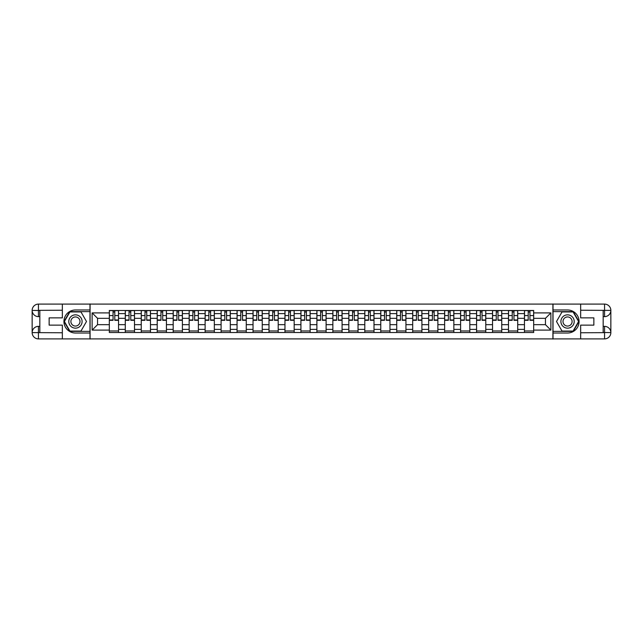 <?xml version="1.0" encoding="UTF-8"?>
<svg xmlns="http://www.w3.org/2000/svg" width="643" height="643" viewBox="0 0 643 643"><rect width="100%" height="100%" fill="white"/><g stroke="black" fill="none" stroke-linecap="round" stroke-linejoin="round"><path stroke-width="0.96" d="M59.582 338.901L583.418 338.901M583.418 304.099L59.582 304.099M125.289 332.503L125.289 313.615L118.537 313.615L118.537 332.503M118.537 313.615L118.537 310.497M125.289 313.615L125.289 310.497M134.5 310.497L134.5 332.503M141.259 332.503L141.259 310.497M150.47 310.497L150.47 332.503M157.222 332.503L157.222 310.497M166.433 310.497L166.433 332.503M173.192 332.503L173.192 310.497M182.403 310.497L182.403 332.503M189.155 332.503L189.155 310.497M198.374 310.497L198.374 332.503M205.125 332.503L205.125 310.497M214.336 310.497L214.336 332.503M221.096 332.503L221.096 310.497M230.307 310.497L230.307 332.503M237.058 332.503L237.058 310.497M246.269 310.497L246.269 332.503M253.029 332.503L253.029 310.497M262.24 310.497L262.24 332.503M268.991 332.503L268.991 310.497M278.202 310.497L278.202 332.503M284.962 332.503L284.962 310.497M294.173 310.497L294.173 332.503M300.924 332.503L300.924 310.497M310.135 310.497L310.135 332.503M316.895 332.503L316.895 310.497M326.105 310.497L326.105 332.503M332.865 332.503L332.865 310.497M342.076 310.497L342.076 332.503M348.827 332.503L348.827 310.497M358.038 310.497L358.038 332.503M364.798 332.503L364.798 310.497M374.009 310.497L374.009 332.503M380.76 332.503L380.76 310.497M389.971 310.497L389.971 332.503M396.731 332.503L396.731 310.497M405.942 310.497L405.942 332.503M412.693 332.503L412.693 310.497M421.904 310.497L421.904 332.503M428.664 332.503L428.664 310.497M437.875 310.497L437.875 332.503M444.626 332.503L444.626 310.497M453.845 310.497L453.845 332.503M460.597 332.503L460.597 310.497M469.808 310.497L469.808 332.503M476.567 332.503L476.567 310.497M485.778 310.497L485.778 332.503M492.53 332.503L492.53 310.497M501.741 310.497L501.741 332.503M508.5 332.503L508.5 310.497M517.711 310.497L517.711 332.503M524.463 332.503L524.463 310.497M524.463 324.675L517.711 324.675M508.5 324.675L501.741 324.675M492.53 324.675L485.778 324.675M476.567 324.675L469.808 324.675M460.597 324.675L453.845 324.675M444.626 324.675L437.875 324.675M428.664 324.675L421.904 324.675M412.693 324.675L405.942 324.675M396.731 324.675L389.971 324.675M380.76 324.675L374.009 324.675M364.798 324.675L358.038 324.675M348.827 324.675L342.076 324.675M332.865 324.675L326.105 324.675M316.895 324.675L310.135 324.675M300.924 324.675L294.173 324.675M284.962 324.675L278.202 324.675M268.991 324.675L262.24 324.675M253.029 324.675L246.269 324.675M237.058 324.675L230.307 324.675M221.096 324.675L214.336 324.675M205.125 324.675L198.374 324.675M189.155 324.675L182.403 324.675M173.192 324.675L166.433 324.675M157.222 324.675L150.47 324.675M141.259 324.675L134.5 324.675M125.289 324.675L118.537 324.675M524.463 318.325L517.711 318.325M508.5 318.325L501.741 318.325M492.53 318.325L485.778 318.325M476.567 318.325L469.808 318.325M460.597 318.325L453.845 318.325M444.626 318.325L437.875 318.325M428.664 318.325L421.904 318.325M412.693 318.325L405.942 318.325M396.731 318.325L389.971 318.325M380.76 318.325L374.009 318.325M364.798 318.325L358.038 318.325M348.827 318.325L342.076 318.325M332.865 318.325L326.105 318.325M316.895 318.325L310.135 318.325M300.924 318.325L294.173 318.325M284.962 318.325L278.202 318.325M268.991 318.325L262.24 318.325M253.029 318.325L246.269 318.325M237.058 318.325L230.307 318.325M221.096 318.325L214.336 318.325M205.125 318.325L198.374 318.325M189.155 318.325L182.403 318.325M173.192 318.325L166.433 318.325M157.222 318.325L150.47 318.325M141.259 318.325L134.5 318.325M125.289 318.325L118.537 318.325M97.551 324.675L109.326 324.675L109.326 318.325L97.551 318.325L97.551 324.675L92.126 330.1L92.126 312.9L109.326 312.9L109.326 318.325M533.674 318.325L533.674 324.675L545.449 324.675L545.449 318.325L533.674 318.325L533.674 310.497L109.326 310.497L109.326 312.9M533.674 312.9L550.874 312.9L550.874 330.1L533.674 330.1L533.674 324.675M109.326 324.675L109.326 332.503L533.674 332.503L533.674 330.1M109.326 330.1L92.126 330.1M552.916 339.054L552.916 303.946M90.084 339.054L90.084 303.946M118.537 330.968L109.326 330.968M113.064 312.032L114.8 312.032M134.5 330.968L125.289 330.968M129.026 312.032L130.77 312.032M150.47 330.968L141.259 330.968M144.996 312.032L146.733 312.032M166.433 330.968L157.222 330.968M160.959 312.032L162.703 312.032M182.403 330.968L173.192 330.968M176.929 312.032L178.666 312.032M198.374 330.968L189.155 330.968M192.892 312.032L194.636 312.032M214.336 330.968L205.125 330.968M208.862 312.032L210.599 312.032M230.307 330.968L221.096 330.968M224.825 312.032L226.569 312.032M246.269 330.968L237.058 330.968M240.795 312.032L242.532 312.032M262.24 330.968L253.029 330.968M256.766 312.032L258.502 312.032M278.202 330.968L268.991 330.968M272.728 312.032L274.473 312.032M294.173 330.968L284.962 330.968M288.699 312.032L290.435 312.032M310.135 330.968L300.924 330.968M304.661 312.032L306.406 312.032M326.105 330.968L316.895 330.968M320.632 312.032L322.368 312.032M342.076 330.968L332.865 330.968M336.594 312.032L338.339 312.032M358.038 330.968L348.827 330.968M352.565 312.032L354.301 312.032M374.009 330.968L364.798 330.968M368.527 312.032L370.272 312.032M389.971 330.968L380.76 330.968M384.498 312.032L386.234 312.032M405.942 330.968L396.731 330.968M400.468 312.032L402.205 312.032M421.904 330.968L412.693 330.968M416.431 312.032L418.175 312.032M437.875 330.968L428.664 330.968M432.401 312.032L434.138 312.032M453.845 330.968L444.626 330.968M448.364 312.032L450.108 312.032M469.808 330.968L460.597 330.968M464.334 312.032L466.071 312.032M485.778 330.968L476.567 330.968M480.297 312.032L482.041 312.032M501.741 330.968L492.53 330.968M496.267 312.032L498.003 312.032M517.711 330.968L508.5 330.968M512.23 312.032L513.974 312.032M533.674 330.968L524.463 330.968M528.2 312.032L529.936 312.032M92.126 312.9L97.551 318.325M545.449 324.675L550.874 330.1M545.449 318.325L550.874 312.9M114.8 320.327L114.8 310.601L118.481 310.601L118.481 320.327L114.8 320.327M113.064 311.927L114.8 311.927M113.064 310.601L109.374 310.601L109.374 320.327L113.064 320.327L113.064 310.601L114.8 310.601M130.77 320.327L130.77 310.601L134.451 310.601L134.451 320.327L130.77 320.327M129.026 311.927L130.77 311.927M129.026 310.601L125.345 310.601L125.345 320.327L129.026 320.327L129.026 310.601L130.77 310.601M146.733 320.327L146.733 310.601L150.422 310.601L150.422 320.327L146.733 320.327M144.996 311.927L146.733 311.927M144.996 310.601L141.307 310.601L141.307 320.327L144.996 320.327L144.996 310.601L146.733 310.601M39.826 316.637L38.443 316.637A6.293 6.293 0 0 1 32.15 310.392A6.293 6.293 0 0 1 38.443 304.099L89.98 304.099L89.98 309.982L75.448 309.982A11.518 11.518 0 0 0 63.93 321.5A11.518 11.518 0 0 0 75.448 333.018L89.98 333.018L89.98 338.901L38.443 338.901A6.293 6.293 0 0 1 32.15 332.608A6.293 6.293 0 0 1 38.443 326.363L39.826 326.363M89.98 333.018L89.98 309.982M62.347 304.099L62.347 317.867L49.141 317.867L49.141 325.133L62.347 325.133L62.347 338.901M38.443 316.637A6.293 6.293 0 0 1 32.15 310.392L38.443 310.497L38.443 316.637A6.293 6.293 0 0 1 32.15 310.392L32.15 332.608L62.347 332.761M38.443 332.761L38.443 338.901A6.293 6.293 0 0 1 32.15 332.608A6.293 6.293 0 0 1 38.443 326.363L38.443 332.503L39.826 332.503L39.826 310.497L38.443 310.497M89.98 311.622L69.741 311.622L64.043 321.5L69.741 331.378L89.98 331.378M603.174 326.363L604.557 326.363A6.293 6.293 0 0 1 610.85 332.608A6.293 6.293 0 0 1 604.557 338.901L553.02 338.901L553.02 333.018L567.552 333.018A11.518 11.518 0 0 0 579.07 321.5A11.518 11.518 0 0 0 567.552 309.982L553.02 309.982L553.02 304.099L604.557 304.099A6.293 6.293 0 0 1 610.85 310.392A6.293 6.293 0 0 1 604.557 316.637L603.174 316.637M553.02 309.982L553.02 333.018M580.653 338.901L580.653 325.133L593.859 325.133L593.859 317.867L580.653 317.867L580.653 304.099M604.557 326.363A6.293 6.293 0 0 1 610.85 332.608L604.557 332.503L604.557 326.363A6.293 6.293 0 0 1 610.85 332.608L610.85 310.392L580.653 310.239M604.557 310.239L604.557 304.099A6.293 6.293 0 0 1 610.85 310.392A6.293 6.293 0 0 1 604.557 316.637L604.557 310.497L603.174 310.497L603.174 332.503L604.557 332.503M553.02 331.378L573.259 331.378L578.957 321.5L573.259 311.622L553.02 311.622M68.793 321.5A6.655 6.655 0 0 0 75.448 328.155A6.655 6.655 0 0 0 82.095 321.5A6.655 6.655 0 0 0 75.448 314.845A6.655 6.655 0 0 0 68.793 321.5M70.891 321.5A4.557 4.557 0 0 0 75.448 326.057A4.557 4.557 0 0 0 79.997 321.5A4.557 4.557 0 0 0 75.448 316.943A4.557 4.557 0 0 0 70.891 321.5M80.97 311.927L86.492 321.5L80.97 331.073L69.918 331.073L64.396 321.5L69.918 311.927L80.97 311.927M560.905 321.5A6.655 6.655 0 0 0 567.552 328.155A6.655 6.655 0 0 0 574.207 321.5A6.655 6.655 0 0 0 567.552 314.845A6.655 6.655 0 0 0 560.905 321.5M563.003 321.5A4.557 4.557 0 0 0 567.552 326.057A4.557 4.557 0 0 0 572.109 321.5A4.557 4.557 0 0 0 567.552 316.943A4.557 4.557 0 0 0 563.003 321.5M573.082 311.927L578.604 321.5L573.082 331.073L562.03 331.073L556.508 321.5L562.03 311.927L573.082 311.927M162.703 320.327L162.703 310.601L166.384 310.601L166.384 320.327L162.703 320.327M160.959 311.927L162.703 311.927M160.959 310.601L157.278 310.601L157.278 320.327L160.959 320.327L160.959 310.601L162.703 310.601M178.666 320.327L178.666 310.601L182.355 310.601L182.355 320.327L178.666 320.327M176.929 311.927L178.666 311.927M176.929 310.601L173.24 310.601L173.24 320.327L176.929 320.327L176.929 310.601L178.666 310.601M194.636 320.327L194.636 310.601L198.317 310.601L198.317 320.327L194.636 320.327M192.892 311.927L194.636 311.927M192.892 310.601L189.211 310.601L189.211 320.327L192.892 320.327L192.892 310.601L194.636 310.601M210.599 320.327L210.599 310.601L214.288 310.601L214.288 320.327L210.599 320.327M208.862 311.927L210.599 311.927M208.862 310.601L205.173 310.601L205.173 320.327L208.862 320.327L208.862 310.601L210.599 310.601M226.569 320.327L226.569 310.601L230.25 310.601L230.25 320.327L226.569 320.327M224.825 311.927L226.569 311.927M224.825 310.601L221.144 310.601L221.144 320.327L224.825 320.327L224.825 310.601L226.569 310.601M242.532 320.327L242.532 310.601L246.221 310.601L246.221 320.327L242.532 320.327M240.795 311.927L242.532 311.927M240.795 310.601L237.114 310.601L237.114 320.327L240.795 320.327L240.795 310.601L242.532 310.601M258.502 320.327L258.502 310.601L262.183 310.601L262.183 320.327L258.502 320.327M256.766 311.927L258.502 311.927M256.766 310.601L253.077 310.601L253.077 320.327L256.766 320.327L256.766 310.601L258.502 310.601M274.473 320.327L274.473 310.601L278.154 310.601L278.154 320.327L274.473 320.327M272.728 311.927L274.473 311.927M272.728 310.601L269.047 310.601L269.047 320.327L272.728 320.327L272.728 310.601L274.473 310.601M290.435 320.327L290.435 310.601L294.124 310.601L294.124 320.327L290.435 320.327M288.699 311.927L290.435 311.927M288.699 310.601L285.01 310.601L285.01 320.327L288.699 320.327L288.699 310.601L290.435 310.601M306.406 320.327L306.406 310.601L310.087 310.601L310.087 320.327L306.406 320.327M304.661 311.927L306.406 311.927M304.661 310.601L300.98 310.601L300.98 320.327L304.661 320.327L304.661 310.601L306.406 310.601M322.368 320.327L322.368 310.601L326.057 310.601L326.057 320.327L322.368 320.327M320.632 311.927L322.368 311.927M320.632 310.601L316.943 310.601L316.943 320.327L320.632 320.327L320.632 310.601L322.368 310.601M338.339 320.327L338.339 310.601L342.02 310.601L342.02 320.327L338.339 320.327M336.594 311.927L338.339 311.927M336.594 310.601L332.913 310.601L332.913 320.327L336.594 320.327L336.594 310.601L338.339 310.601M354.301 320.327L354.301 310.601L357.99 310.601L357.99 320.327L354.301 320.327M352.565 311.927L354.301 311.927M352.565 310.601L348.876 310.601L348.876 320.327L352.565 320.327L352.565 310.601L354.301 310.601M370.272 320.327L370.272 310.601L373.953 310.601L373.953 320.327L370.272 320.327M368.527 311.927L370.272 311.927M368.527 310.601L364.846 310.601L364.846 320.327L368.527 320.327L368.527 310.601L370.272 310.601M386.234 320.327L386.234 310.601L389.923 310.601L389.923 320.327L386.234 320.327M384.498 311.927L386.234 311.927M384.498 310.601L380.817 310.601L380.817 320.327L384.498 320.327L384.498 310.601L386.234 310.601M402.205 320.327L402.205 310.601L405.886 310.601L405.886 320.327L402.205 320.327M400.468 311.927L402.205 311.927M400.468 310.601L396.779 310.601L396.779 320.327L400.468 320.327L400.468 310.601L402.205 310.601M418.175 320.327L418.175 310.601L421.856 310.601L421.856 320.327L418.175 320.327M416.431 311.927L418.175 311.927M416.431 310.601L412.75 310.601L412.75 320.327L416.431 320.327L416.431 310.601L418.175 310.601M434.138 320.327L434.138 310.601L437.827 310.601L437.827 320.327L434.138 320.327M432.401 311.927L434.138 311.927M432.401 310.601L428.712 310.601L428.712 320.327L432.401 320.327L432.401 310.601L434.138 310.601M450.108 320.327L450.108 310.601L453.789 310.601L453.789 320.327L450.108 320.327M448.364 311.927L450.108 311.927M448.364 310.601L444.683 310.601L444.683 320.327L448.364 320.327L448.364 310.601L450.108 310.601M466.071 320.327L466.071 310.601L469.76 310.601L469.76 320.327L466.071 320.327M464.334 311.927L466.071 311.927M464.334 310.601L460.645 310.601L460.645 320.327L464.334 320.327L464.334 310.601L466.071 310.601M482.041 320.327L482.041 310.601L485.722 310.601L485.722 320.327L482.041 320.327M480.297 311.927L482.041 311.927M480.297 310.601L476.616 310.601L476.616 320.327L480.297 320.327L480.297 310.601L482.041 310.601M498.003 320.327L498.003 310.601L501.693 310.601L501.693 320.327L498.003 320.327M496.267 311.927L498.003 311.927M496.267 310.601L492.578 310.601L492.578 320.327L496.267 320.327L496.267 310.601L498.003 310.601M513.974 320.327L513.974 310.601L517.655 310.601L517.655 320.327L513.974 320.327M512.23 311.927L513.974 311.927M512.23 310.601L508.549 310.601L508.549 320.327L512.23 320.327L512.23 310.601L513.974 310.601M529.936 320.327L529.936 310.601L533.626 310.601L533.626 320.327L529.936 320.327M528.2 311.927L529.936 311.927M528.2 310.601L524.519 310.601L524.519 320.327L528.2 320.327L528.2 310.601L529.936 310.601M508.5 313.615L501.741 313.615M492.53 313.615L485.778 313.615M476.567 313.615L469.808 313.615M460.597 313.615L453.845 313.615M444.626 313.615L437.875 313.615M428.664 313.615L421.904 313.615M412.693 313.615L405.942 313.615M396.731 313.615L389.971 313.615M380.76 313.615L374.009 313.615M364.798 313.615L358.038 313.615M348.827 313.615L342.076 313.615M332.865 313.615L326.105 313.615M316.895 313.615L310.135 313.615M300.924 313.615L294.173 313.615M284.962 313.615L278.202 313.615M268.991 313.615L262.24 313.615M253.029 313.615L246.269 313.615M237.058 313.615L230.307 313.615M221.096 313.615L214.336 313.615M205.125 313.615L198.374 313.615M189.155 313.615L182.403 313.615M173.192 313.615L166.433 313.615M157.222 313.615L150.47 313.615M141.259 313.615L134.5 313.615M524.463 313.615L517.711 313.615M508.5 329.385L501.741 329.385M492.53 329.385L485.778 329.385M476.567 329.385L469.808 329.385M460.597 329.385L453.845 329.385M444.626 329.385L437.875 329.385M428.664 329.385L421.904 329.385M412.693 329.385L405.942 329.385M396.731 329.385L389.971 329.385M380.76 329.385L374.009 329.385M364.798 329.385L358.038 329.385M348.827 329.385L342.076 329.385M332.865 329.385L326.105 329.385M316.895 329.385L310.135 329.385M300.924 329.385L294.173 329.385M284.962 329.385L278.202 329.385M268.991 329.385L262.24 329.385M253.029 329.385L246.269 329.385M237.058 329.385L230.307 329.385M221.096 329.385L214.336 329.385M205.125 329.385L198.374 329.385M189.155 329.385L182.403 329.385M173.192 329.385L166.433 329.385M157.222 329.385L150.47 329.385M141.259 329.385L134.5 329.385M125.289 329.385L118.537 329.385M524.463 329.385L517.711 329.385M114.8 319.973L118.481 319.973M114.8 315.568L118.481 315.568M109.374 319.973L113.064 319.973M109.374 315.568L113.064 315.568M130.77 319.973L134.451 319.973M130.77 315.568L134.451 315.568M125.345 319.973L129.026 319.973M125.345 315.568L129.026 315.568M146.733 319.973L150.422 319.973M146.733 315.568L150.422 315.568M141.307 319.973L144.996 319.973M141.307 315.568L144.996 315.568M62.347 310.239L38.299 310.352M32.15 332.608A6.293 6.293 0 0 1 38.443 326.363M32.15 310.392A6.293 6.293 0 0 1 38.443 304.099L38.443 310.239M580.653 332.761L604.701 332.648M610.85 310.392A6.293 6.293 0 0 1 604.557 316.637M610.85 332.608A6.293 6.293 0 0 1 604.557 338.901L604.557 332.761M162.703 319.973L166.384 319.973M162.703 315.568L166.384 315.568M157.278 319.973L160.959 319.973M157.278 315.568L160.959 315.568M178.666 319.973L182.355 319.973M178.666 315.568L182.355 315.568M173.24 319.973L176.929 319.973M173.24 315.568L176.929 315.568M194.636 319.973L198.317 319.973M194.636 315.568L198.317 315.568M189.211 319.973L192.892 319.973M189.211 315.568L192.892 315.568M210.599 319.973L214.288 319.973M210.599 315.568L214.288 315.568M205.173 319.973L208.862 319.973M205.173 315.568L208.862 315.568M226.569 319.973L230.25 319.973M226.569 315.568L230.25 315.568M221.144 319.973L224.825 319.973M221.144 315.568L224.825 315.568M242.532 319.973L246.221 319.973M242.532 315.568L246.221 315.568M237.114 319.973L240.795 319.973M237.114 315.568L240.795 315.568M258.502 319.973L262.183 319.973M258.502 315.568L262.183 315.568M253.077 319.973L256.766 319.973M253.077 315.568L256.766 315.568M274.473 319.973L278.154 319.973M274.473 315.568L278.154 315.568M269.047 319.973L272.728 319.973M269.047 315.568L272.728 315.568M290.435 319.973L294.124 319.973M290.435 315.568L294.124 315.568M285.01 319.973L288.699 319.973M285.01 315.568L288.699 315.568M306.406 319.973L310.087 319.973M306.406 315.568L310.087 315.568M300.98 319.973L304.661 319.973M300.98 315.568L304.661 315.568M322.368 319.973L326.057 319.973M322.368 315.568L326.057 315.568M316.943 319.973L320.632 319.973M316.943 315.568L320.632 315.568M338.339 319.973L342.02 319.973M338.339 315.568L342.02 315.568M332.913 319.973L336.594 319.973M332.913 315.568L336.594 315.568M354.301 319.973L357.99 319.973M354.301 315.568L357.99 315.568M348.876 319.973L352.565 319.973M348.876 315.568L352.565 315.568M370.272 319.973L373.953 319.973M370.272 315.568L373.953 315.568M364.846 319.973L368.527 319.973M364.846 315.568L368.527 315.568M386.234 319.973L389.923 319.973M386.234 315.568L389.923 315.568M380.817 319.973L384.498 319.973M380.817 315.568L384.498 315.568M402.205 319.973L405.886 319.973M402.205 315.568L405.886 315.568M396.779 319.973L400.468 319.973M396.779 315.568L400.468 315.568M418.175 319.973L421.856 319.973M418.175 315.568L421.856 315.568M412.75 319.973L416.431 319.973M412.75 315.568L416.431 315.568M434.138 319.973L437.827 319.973M434.138 315.568L437.827 315.568M428.712 319.973L432.401 319.973M428.712 315.568L432.401 315.568M450.108 319.973L453.789 319.973M450.108 315.568L453.789 315.568M444.683 319.973L448.364 319.973M444.683 315.568L448.364 315.568M466.071 319.973L469.76 319.973M466.071 315.568L469.76 315.568M460.645 319.973L464.334 319.973M460.645 315.568L464.334 315.568M482.041 319.973L485.722 319.973M482.041 315.568L485.722 315.568M476.616 319.973L480.297 319.973M476.616 315.568L480.297 315.568M498.003 319.973L501.693 319.973M498.003 315.568L501.693 315.568M492.578 319.973L496.267 319.973M492.578 315.568L496.267 315.568M513.974 319.973L517.655 319.973M513.974 315.568L517.655 315.568M508.549 319.973L512.23 319.973M508.549 315.568L512.23 315.568M529.936 319.973L533.626 319.973M529.936 315.568L533.626 315.568M524.519 319.973L528.2 319.973M524.519 315.568L528.2 315.568"/></g></svg>
